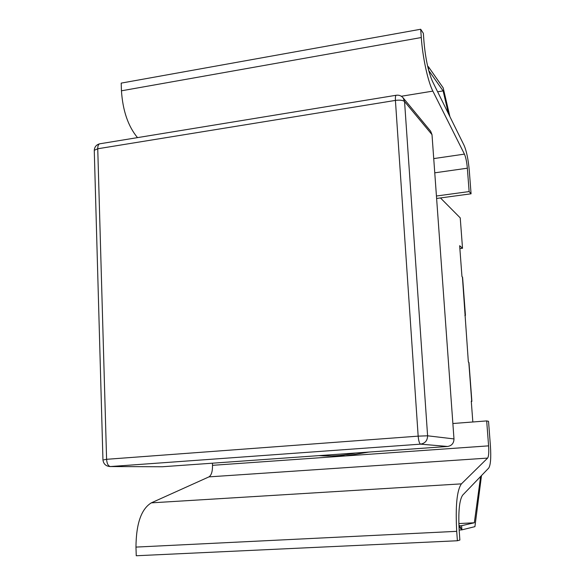 <?xml version="1.0" encoding="UTF-8"?>
<svg xmlns="http://www.w3.org/2000/svg" width="585" height="585" viewBox="0 0 585 585"><rect width="100%" height="100%" fill="white"/><g stroke="black" fill="none" stroke-linecap="round" stroke-linejoin="round"><path stroke-width="0.88" d="M458.874 524.73L461.916 529.849L474.918 526.654L481.499 475.568M486.683 420.915L488.534 421.317L490.427 446.048C491.181 457.762 490.61 465.104 488.709 468.073L462.669 495.144C459.327 500.021 458.172 511.875 459.203 530.719L459.876 540.05L457.39 540.752L456.709 531.334C455.349 505.952 456.922 490.128 461.433 483.861L487.612 458.092C488.687 456.497 489.009 452.417 488.592 445.858L486.683 420.915L452.863 423.518M467.349 168.195C466.786 161.965 465.814 157.27 464.431 154.118L432.856 91.114C427.942 81.666 422.633 57.432 421.288 37.535L420.688 29.25L423.357 33.316L423.949 41.528C425.485 58.646 428.352 71.977 432.556 81.52L464.08 145.365C466.559 151.091 468.3 159.508 469.287 170.608L471.071 193.803L469.133 191.566L467.349 168.195L434.757 172.824M212.421 463.196L212.509 465.324C212.589 471.452 211.404 475.298 208.962 476.877L151.31 502.859C141.27 508.987 136.159 523.729 135.969 547.092L136.246 555.75L457.39 540.752M420.688 29.25L121.205 83.114L121.446 90.807C122.777 110.697 128.13 126.301 137.504 137.621M355.548 453.017C345.033 455.291 334.503 456.241 323.966 455.891L318.971 455.62M368.901 452.073L345.516 455.942L323.966 455.891M469.133 191.566L436.432 196.012M427.767 66.748L428.381 66.668L427.986 67.655M427.73 66.573L428.381 66.668L428.644 70.251M449.923 116.7L443.181 87.86L428.381 66.668M428.688 70.419L443.108 90.902L437.624 91.794M458.954 526.661L461.916 529.849L459.159 530.076M459.89 525.827L461.616 525.681L461.916 529.849M480.629 476.468L474.333 522.778L458.837 523.568M474.333 522.778L461.616 525.681M443.108 90.902L448.454 113.724M436.607 198.469L471.071 193.803M103.859 459.839L106.594 459.305C106.945 463.686 108.218 466.099 110.419 466.545L420.593 444.147C419.416 443.576 418.604 440.907 418.165 436.147L427.598 435.803L404.557 101.549L403.087 97.797L430.64 131.194L432.001 134.638L453.982 438.918C453.872 443.233 451.744 445.748 447.605 446.472L162.316 466.757L109.987 466.559M100.174 143.734L99.596 143.83C98.346 144.415 97.732 146.06 97.746 148.766L94.265 150.316L94.28 150.798M432.001 134.638L404.557 101.549C402.963 100.225 399.913 99.845 395.416 100.408C395.255 97.505 395.482 95.786 396.103 95.275L396.396 95.223M447.605 446.472L420.593 444.147C425.134 443.342 427.467 440.563 427.598 435.803L453.982 438.918M110.046 466.559L162.316 466.757M440.454 197.942L460.234 217.883L462.523 248.274L459.868 248.596M462.589 277.275L461.96 276.573L459.656 245.715L462.523 248.274M472.834 421.982L471.276 401.193L471.722 401.317L468.797 362.239L468.351 362.042L462.413 276.924M471.876 401.39L471.298 401.405M465.441 315.366L464.878 315.586M488.592 445.858L212.509 465.324M121.446 90.807L421.288 37.535M401.339 96.254L432.856 91.114M433.734 158.593L464.431 154.118M151.31 502.859L461.433 483.861M208.962 476.877L487.612 458.092M135.969 547.092L456.709 531.334M106.594 459.305L97.746 148.766L395.416 100.408L418.165 436.147L106.594 459.305M102.945 459.715L94.265 150.316M94.265 150.418C94.492 146.974 96.262 144.78 99.596 143.83L396.103 95.275C399.007 94.836 401.398 95.757 403.27 98.031M102.945 459.81C103.487 463.971 105.87 466.216 110.097 466.559M471.861 401.2L468.98 362.656M465.426 315.176L462.603 277.465"/></g></svg>
